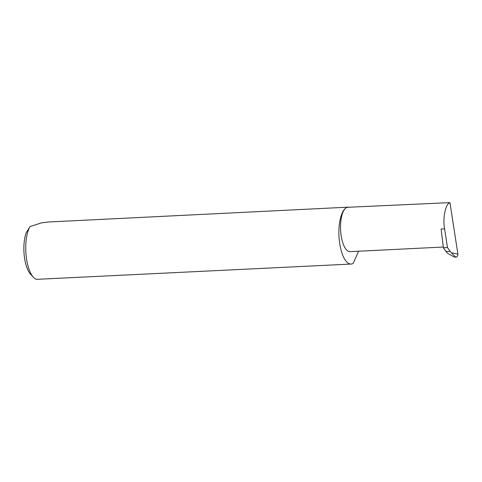 <?xml version="1.0" encoding="UTF-8"?>
<svg xmlns="http://www.w3.org/2000/svg" width="482" height="482" viewBox="0 0 482 482"><rect width="100%" height="100%" fill="white"/><g stroke="black" fill="none" stroke-linecap="round" stroke-linejoin="round"><path stroke-width="0.72" d="M457.9 254.135C458.002 255.888 457.285 256.924 455.737 257.237L451.375 252.743L457.9 254.135L449.953 202.621L347.841 207.284A22.208 8.357 -92.8 0 0 346.311 207.748A28.486 10.718 87.2 0 0 339.159 238.789A28.486 10.718 87.2 0 0 351.095 264.058A28.486 10.718 87.2 0 0 353.053 263.461A28.486 10.718 87.2 0 0 353.216 263.365L358.566 251.224M349.215 207.218A28.486 10.718 87.2 0 0 348.275 207.158L48.441 221.997L41.585 222.829L30.047 226.57A28.486 10.718 87.2 0 0 25.895 252.978A28.486 10.718 87.2 0 0 33.463 277.319A28.486 10.718 87.2 0 0 36.433 279.355L351.095 264.058M348.275 207.158A28.486 10.718 87.2 0 0 346.311 207.748A22.208 8.357 -92.8 0 0 340.732 231.944A22.208 8.357 -92.8 0 0 350.04 251.646L443.295 247.031M449.953 202.621C445.488 203.904 442.536 218.334 444.585 228.86L447.465 247.555L450.11 251.309L446.019 251.508L447.049 252.923L453.948 256.876L455.586 257.201M451.375 252.743L450.11 251.309M447.465 247.555L443.38 247.754L446.019 251.508M455.737 257.237L453.948 256.876M443.38 247.754L441.114 229.028L444.585 228.86M33.463 277.319L30.667 274.33A25.07 9.429 -92.8 0 1 26.275 232.589L30.047 226.57"/></g></svg>
